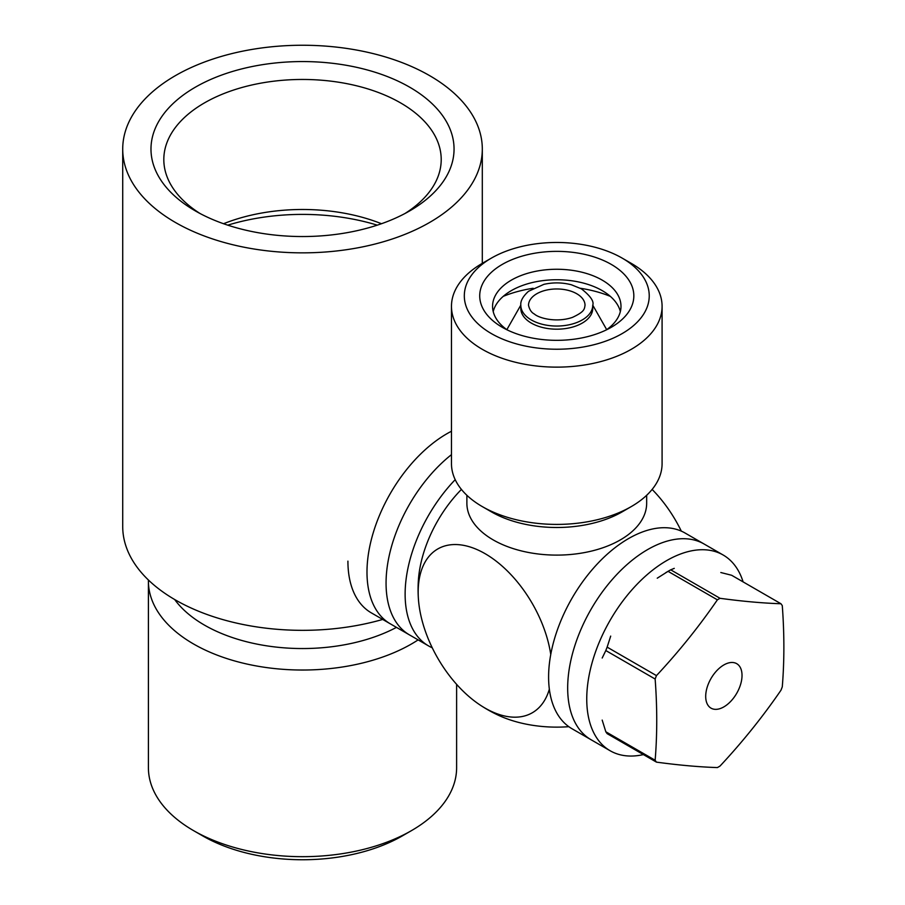 <?xml version="1.0" encoding="UTF-8"?>
<svg xmlns="http://www.w3.org/2000/svg" width="905" height="905" viewBox="0 0 905 905"><rect width="100%" height="100%" fill="white"/><g stroke="black" fill="none" stroke-linecap="round" stroke-linejoin="round"><path stroke-width="1.36" d="M122.718 149.054A179.79 103.804 0 0 0 175.378 222.449A179.79 103.804 0 0 0 371.322 244.95A179.79 103.804 0 0 0 482.308 149.054A179.79 103.804 0 0 0 302.519 45.25A179.79 103.804 0 0 0 122.718 149.054L122.718 526.54A179.79 103.804 0 0 0 175.378 599.936A179.79 103.804 0 0 0 382.702 619.439M404.931 213.535A138.691 80.07 0 0 0 441.21 159.54A138.691 80.07 0 0 0 302.519 79.459A138.691 80.07 0 0 0 163.816 159.54A138.691 80.07 0 0 0 200.096 213.535M195.356 210.922A151.542 87.491 0 0 0 409.671 210.91A151.542 87.491 0 0 0 409.671 87.185A151.542 87.491 0 0 0 195.367 87.185A151.542 87.491 0 0 0 195.356 210.91A151.542 87.491 0 0 0 195.356 210.922M174.665 599.517A138.691 80.07 0 0 0 204.44 625.095A138.691 80.07 0 0 0 396.458 627.38M148.42 580.015A154.11 88.973 0 0 0 148.409 581.067A154.11 88.973 0 0 0 193.546 643.975A154.11 88.973 0 0 0 418.121 639.892M148.409 581.067L148.409 767.712A154.11 88.973 0 0 0 193.546 830.62A154.11 88.973 0 0 0 411.481 830.62A154.11 88.973 0 0 0 456.618 767.712L456.618 684.361M202.63 835.858L193.546 830.62L202.63 835.858A141.259 81.563 0 0 0 402.408 835.858L411.481 830.62M377.261 225.153A159.246 91.937 0 0 0 227.766 225.153M381.469 223.727A138.691 80.07 0 0 0 223.558 223.727M607.142 647.132L656.464 675.616A102.74 59.311 120 0 0 655.141 679.033L605.818 650.548A102.74 59.311 120 0 1 607.142 647.132L610.694 636.102M717.382 599.834L668.06 571.349A102.74 59.311 120 0 1 669.383 570.569A102.74 59.311 120 0 1 670.707 569.822L720.041 598.307A102.74 59.311 120 0 0 718.706 599.053A102.74 59.311 120 0 0 717.382 599.834C699.203 626.317 678.897 651.577 656.464 675.616M656.464 762.134L607.142 733.65A102.74 59.311 120 0 1 605.818 731.772L655.141 760.245A102.74 59.311 120 0 0 656.464 762.134C678.897 765.178 699.203 766.988 717.382 767.576A102.74 59.311 120 0 0 720.041 766.049C742.462 742.01 762.768 716.749 780.947 690.266A102.74 59.311 120 0 0 782.282 686.85C784.397 661.023 784.397 633.941 782.282 605.626A102.74 59.311 120 0 0 780.947 603.748L731.625 575.263L720.81 572.526M655.141 760.245C657.268 734.385 657.268 707.303 655.141 679.033M720.041 598.307C742.462 601.339 762.768 603.16 780.947 603.748M602.187 658.025L605.818 650.548M657.245 578.193L668.06 571.349M670.707 569.822L674.259 568.363M605.818 731.772L602.187 720.097M461.426 489.424A94.573 54.605 120 0 0 418.359 580.682A138.691 138.691 0 0 0 418.359 598.205A94.573 54.605 60 0 1 485.035 553.645A94.573 54.605 60 0 1 550.749 654.507M520.816 305.29L520.816 308.435A35.962 20.758 0 0 0 531.348 323.108A35.962 20.758 0 0 0 570.535 327.61A35.962 20.758 0 0 0 592.741 308.435L592.741 305.29A35.962 20.758 180 0 1 570.535 324.465A35.962 20.758 180 0 1 531.348 319.963A35.962 20.758 180 0 1 520.816 305.29C520.318 301.094 522.898 296.421 528.543 291.274L543.916 284.34C553.193 282.281 562.356 282.428 571.428 284.792L581.406 288.842C590.456 295.958 594.234 301.444 592.741 305.29M631.238 506.608L622.165 511.857A92.468 53.384 180 0 1 491.392 511.857L482.32 506.608A105.308 60.793 0 0 0 631.238 506.608A105.308 60.793 0 0 0 662.087 463.62L662.087 306.331A105.308 60.793 180 0 1 597.074 362.509A105.308 60.793 180 0 1 482.32 349.33A105.308 60.793 180 0 1 451.471 306.331A105.308 60.793 180 0 1 482.308 263.344L482.308 149.054M451.471 306.331L451.471 463.62A105.308 60.793 0 0 0 482.308 506.608A105.308 60.793 0 0 0 482.32 506.608L491.392 511.857M631.238 263.344L622.165 258.106A92.468 53.384 0 0 0 491.392 258.106A92.468 53.384 0 0 0 491.392 333.594A92.468 53.384 0 0 0 622.154 333.594A92.468 53.384 0 0 0 622.165 258.106L631.238 263.344A105.308 60.793 180 0 1 662.087 306.331M611.26 264.396A77.049 44.481 180 0 1 611.26 327.305A77.049 44.481 180 0 1 502.286 327.305A77.049 44.481 180 0 1 502.298 264.396A77.049 44.481 180 0 1 611.26 264.396M606.305 329.929A64.21 37.071 0 0 0 620.988 306.331A64.21 37.071 0 0 0 602.187 280.12A64.21 37.071 0 0 0 532.208 272.088A64.21 37.071 0 0 0 492.569 306.331A64.21 37.071 0 0 0 507.241 329.929M620.344 311.58A64.21 37.071 0 0 0 602.187 290.607A64.21 37.071 0 0 0 511.37 290.607A64.21 37.071 0 0 0 493.214 311.58M610.343 296.376A92.468 53.384 0 0 0 580.376 288.276M533.169 288.276A92.468 53.384 0 0 0 503.214 296.376M498.259 715.199A93.17 53.791 0 0 0 568.826 726.681M681.307 531.122A94.573 54.605 -120 0 0 652.132 489.424M549.346 689.158A94.573 54.605 60 0 1 479.978 704.938A94.573 54.605 60 0 1 418.359 598.205M466.878 495.284L466.878 503.214A89.9 51.902 0 0 0 493.214 539.912A89.9 51.902 0 0 0 591.18 551.156A89.9 51.902 0 0 0 646.668 503.214L646.668 495.284M643.41 754.589A113.012 65.251 -60 0 1 610.151 750.754L572.005 728.74A113.012 65.251 -60 0 1 548.6 676.997A113.012 65.251 -60 0 1 597.933 563.272A113.012 65.251 -60 0 1 685.017 533L704.09 544.007A113.012 65.251 -60 0 0 617.006 574.279A113.012 65.251 -60 0 0 567.673 688.015A113.012 65.251 -60 0 1 617.006 574.279A113.012 65.251 -60 0 1 704.09 544.007L723.163 555.014A113.012 65.251 -60 0 1 743.107 581.892M591.078 739.747A113.012 65.251 -60 0 1 567.673 688.015A113.012 65.251 -60 0 0 591.078 739.747M610.151 750.754A113.012 65.251 -60 0 1 586.745 699.022A113.012 65.251 -60 0 1 636.079 585.286A113.012 65.251 -60 0 1 723.163 555.014M386.062 583.159A113.012 65.251 -60 0 1 451.471 454.649A113.012 65.251 -60 0 0 386.062 583.159A113.012 65.251 -60 0 0 409.467 634.891A113.012 65.251 -60 0 1 386.062 583.159M432.239 647.776A113.012 65.251 -60 0 1 428.529 645.899A113.012 65.251 -60 0 1 405.123 594.166A113.012 65.251 -60 0 1 455.204 479.661M366.989 572.141A113.012 65.251 -60 0 1 451.471 431.244A113.012 65.251 -60 0 0 366.989 572.141A113.012 65.251 -60 0 0 390.394 623.884A113.012 65.251 -60 0 1 366.989 572.141M428.529 645.899L371.322 612.866A113.012 65.251 -60 0 1 347.916 561.134M723.864 664.937A25.679 14.831 120 0 0 708.14 705.481A25.679 14.831 120 0 0 739.589 687.325A25.679 14.831 120 0 0 723.864 664.937M576.757 293.752A28.247 16.313 0 0 0 545.964 290.211A28.247 16.313 0 0 0 528.52 305.29C529.538 309.657 531.473 312.564 534.323 314.001C539.041 318.3 556.541 322.859 572.469 317.384C584.607 311.659 584.358 309.272 585.026 305.29A28.247 16.313 0 0 0 576.757 293.752M665.741 572.673L669.383 570.569M520.816 305.109L506.857 329.658M592.73 305.109L606.689 329.658M479.978 704.938A138.691 138.691 0 0 0 498.338 715.233M491.392 258.106L482.308 263.344"/></g></svg>
